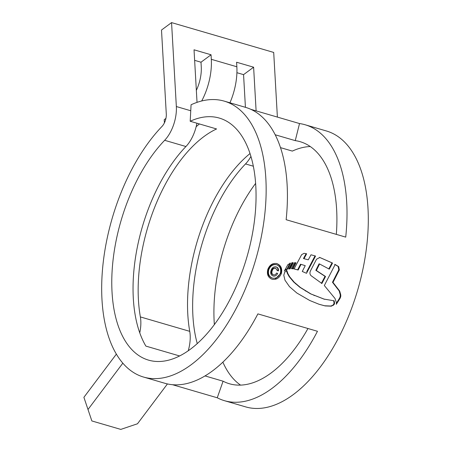 <?xml version="1.0" encoding="UTF-8"?>
<svg xmlns="http://www.w3.org/2000/svg" width="452" height="452" viewBox="0 0 452 452"><rect width="100%" height="100%" fill="white"/><g stroke="black" fill="none" stroke-linecap="round" stroke-linejoin="round"><path stroke-width="0.68" d="M205.044 375.928L223.085 381.2A126.097 65.512 -73.7 0 0 228.542 383.488A126.097 65.512 -73.7 0 0 229.418 383.754A126.097 65.512 -73.7 0 0 307.959 328.508M336.322 234.373A126.097 65.512 -73.7 0 0 301.004 141.951A126.097 65.512 -73.7 0 0 300.134 141.679A126.097 65.512 -73.7 0 0 295.258 140.634L275.183 134.769M190.19 121.255L191.072 104.768A143.742 74.676 -73.7 0 1 224.215 101.124A143.742 74.676 -73.7 0 1 225.209 101.429A143.742 74.676 -73.7 0 1 255.307 260.996A143.742 74.676 -73.7 0 1 143.606 377.07A143.742 74.676 -73.7 0 1 142.606 376.765A143.742 74.676 -73.7 0 1 102.35 271.403A143.742 74.676 -73.7 0 1 161.963 126.481A10.379 5.39 106.3 0 0 166.291 113.977L161.5 30.035L171.557 22.6L176.348 106.542A28.024 14.56 106.3 0 1 164.652 140.306A126.097 65.512 -73.7 0 0 112.362 267.437A126.097 65.512 -73.7 0 0 147.68 359.865A126.097 65.512 -73.7 0 0 148.55 360.131A126.097 65.512 -73.7 0 0 246.543 258.307A126.097 65.512 -73.7 0 0 220.141 118.328A126.097 65.512 -73.7 0 0 219.265 118.057A126.097 65.512 -73.7 0 0 190.19 121.255L216.576 128.961A126.097 65.512 106.3 0 0 140.369 316.92L189.738 331.344A126.097 65.512 106.3 0 1 250.012 153.55M196.914 123.215A28.024 14.56 106.3 0 1 185.936 146.521A126.097 65.512 -73.7 0 0 145.877 346.102L179.636 355.967M250.916 156.448A28.024 14.56 106.3 0 1 245.521 163.929A126.097 65.512 -73.7 0 0 197.264 343.605M255.612 183.405A126.097 65.512 -73.7 0 0 214.355 324.626M222.881 362.159A126.097 65.512 -73.7 0 0 240.566 385.121M295.258 140.634L299.523 123.554A143.742 74.676 -73.7 0 1 305.077 124.746A143.742 74.676 -73.7 0 1 306.077 125.051A143.742 74.676 -73.7 0 1 345.723 237.119L286.139 219.712A143.742 74.676 -73.7 0 0 246.493 107.644A143.742 74.676 -73.7 0 0 245.492 107.339L224.215 101.124M299.523 123.554L250.82 109.327M172.54 384.714L217.254 397.777A143.742 74.676 -73.7 0 0 223.474 400.387A143.742 74.676 -73.7 0 0 224.469 400.692L245.747 406.907A143.742 74.676 -73.7 0 0 357.453 290.839A143.742 74.676 -73.7 0 0 327.355 131.266A143.742 74.676 -73.7 0 0 326.361 130.961L305.077 124.746M196.157 126.713A143.742 74.676 106.3 0 1 199.422 123.95M143.606 377.07L164.884 383.285A143.742 74.676 -73.7 0 0 257.883 313.88L317.468 331.288A143.742 74.676 -73.7 0 1 224.469 400.692M281.381 273.437C282.427 268.539 280.946 265.267 276.929 263.618C272.72 262.861 269.674 264.81 267.799 269.465C266.674 274.336 268.081 277.584 272.025 279.223C276.313 279.997 279.432 278.065 281.381 273.437L280.867 273.268L275.285 279.003M287.568 269.093L290.495 263.188L287.896 264.589L284.336 271.132L285.314 270.121L287.568 269.093L287.054 268.929L284.8 269.957M288.613 268.968L291.941 262.646L293.303 262.798L290.127 268.827L288.613 268.968M291.433 268.663L294.591 262.652L295.992 262.849L292.947 268.816L291.433 268.663M308.264 259.827L311.01 254.787L315.547 256.047L306.512 273.296L302.269 271.466L305.241 265.657L301.032 264.38L298.151 270.03L294.06 268.917L301.631 254.668L304.083 253.318L306.648 253.798L303.987 258.691L308.264 259.827M319.739 257.442L332.531 263.047L329.288 269.149L319.581 263.991L316.355 270.499L325.542 276.505L321.892 283.5L311.123 275.72C309.744 274.381 309.575 272.669 310.603 270.601L316.541 259.211L319.824 257.465M335.169 264.499L324.333 285.534L334.988 298.461L336.441 302.755L336.294 304.32L340.13 298.258L340.768 296.478L340.774 294.953L339.684 291.082L332.994 282.427L339.322 269.946L338.678 266.623L335.169 264.499M333.638 300.642L334.068 303.117L333.559 304.478L332.678 305.298L330.796 306.027L331.316 306.19L334.079 304.648L334.587 303.286L334.158 300.806L323.801 299.054M331.316 306.19L325.152 305.925L319.072 304.275L309.756 300.501L296.874 293.032L289.478 286.653L284.969 280.183L283.783 275.24L284.72 272.228L286.828 270.477L287.901 273.641L289.76 276.901L294.28 282.257L300.382 287.449L311.016 293.986L324.638 299.32M196.349 90.343A28.024 14.56 106.3 0 0 201.259 66.749L201.004 62.212L211.056 54.777L211.316 59.314L236.854 66.772L236.594 62.235L253.617 67.207L243.56 74.642L236.91 72.699M310.264 146.533A126.097 65.512 -73.7 0 0 292.337 151.092L280.489 147.629M253.617 67.207L256.109 110.87M171.557 22.6L273.703 52.438L277.387 117.091M211.056 54.777L194.032 49.805L197.032 102.361M243.56 74.642L245.425 107.322M201.004 62.212L194.637 60.348M217.254 397.777L223.085 381.2M83.897 397.325L91.858 420.948L83.897 397.325L116.373 354.119M91.858 420.948L120.797 429.4L137.487 423.773L167.426 383.934M88.117 409.348L122.831 363.165M188.23 350.803A28.024 14.56 -73.7 0 0 189.738 331.344M139.758 332.813A28.024 14.56 -73.7 0 0 140.369 316.92M165.912 118.43L164.212 119.684L164.398 122.876M236.854 66.772A45.663 23.724 106.3 0 1 229.944 102.796M211.316 59.314A45.663 23.724 106.3 0 1 201.694 100.982M276.415 263.454C280.426 265.104 281.912 268.375 280.867 273.268M268.262 269.595C267.307 273.754 268.516 276.528 271.901 277.929L272.415 278.093C269.036 276.703 267.821 273.923 268.776 269.759C270.386 265.787 272.991 264.121 276.596 264.765L276.082 264.601C272.488 263.951 269.884 265.618 268.262 269.595L268.776 269.759M276.082 264.601L276.596 264.765C280.02 266.166 281.291 268.963 280.398 273.155C278.743 277.104 276.082 278.754 272.415 278.093M336.469 303.128L339.616 298.088L340.254 296.314L340.26 294.783L339.169 290.918L332.48 282.263L338.802 269.782L338.158 266.454L334.649 264.33M338.802 269.782L339.322 269.946M332.48 282.263L332.994 282.427M339.616 298.088L340.13 298.258M328.773 268.985L332.017 262.878L319.502 257.363M319.581 263.991L319.067 263.827L315.841 270.336L325.028 276.341L321.383 283.336M332.017 262.878L332.531 263.047M315.841 270.336L316.355 270.499M325.028 276.341L325.542 276.505M306.128 253.628L303.467 258.521L303.987 258.691M304.303 265.347L300.518 264.217L297.636 269.867L293.551 268.754M315.021 255.888L306.705 271.759M300.518 264.217L301.032 264.38M297.636 269.867L298.151 270.03M295.478 262.685L292.433 268.652L291.5 268.533M292.433 268.652L292.947 268.816M292.783 262.629L289.613 268.657L288.743 268.72M289.613 268.657L290.127 268.827M289.981 263.024L287.054 268.929M334.068 303.117L334.587 303.286M333.559 304.478L334.079 304.648M318.807 304.185L324.632 305.761L330.796 306.027M324.118 299.156L310.496 293.817L299.868 287.286L293.766 282.093L289.246 276.737L287.393 273.477L286.319 270.307M273.488 274.873C271.957 274.172 271.516 272.844 272.172 270.889C272.776 268.861 273.957 267.979 275.709 268.251L277.274 270.578L278.421 270.912C278.703 268.77 277.918 267.431 276.065 266.9C273.624 266.499 271.951 267.708 271.036 270.528C270.206 273.296 270.923 275.132 273.183 276.031C275.155 276.409 276.647 275.528 277.641 273.387L276.5 273.053C275.833 274.533 274.827 275.138 273.488 274.873L272.884 274.68M275.788 268.273L275.195 268.087C273.449 267.804 272.273 268.686 271.663 270.725C270.997 272.652 271.437 273.98 272.974 274.709L273.29 274.81M275.55 266.731C277.392 267.256 278.178 268.59 277.907 270.748L277.274 270.562M277.907 270.748L278.421 270.912M275.195 268.087L275.709 268.251M164.652 140.306L185.936 146.521M245.521 163.929L253.318 166.206M176.348 106.542L190.75 110.751M338.158 266.454L338.678 266.623M339.169 290.918L339.684 291.082M340.26 294.783L340.774 294.953M340.254 296.314L340.768 296.478M284.958 270.008L285.314 270.121M332.678 305.298L333.192 305.462M324.632 305.761L325.152 305.925M287.393 273.477L287.901 273.641M289.246 276.737L289.76 276.901M293.766 282.093L294.28 282.257M295.501 283.777L296.015 283.946M299.868 287.286L300.382 287.449M305.388 290.935L305.908 291.099M310.496 293.817L311.016 293.986M313.92 295.405L314.439 295.574M271.663 270.725L272.172 270.889M318.694 304.151L319.078 304.269"/></g></svg>

